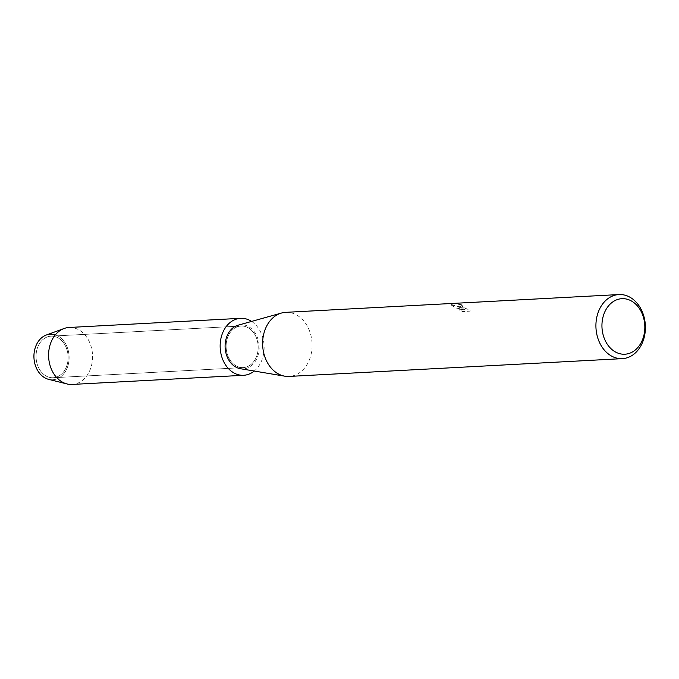 <?xml version="1.0" encoding="UTF-8"?>
<svg xmlns="http://www.w3.org/2000/svg" width="679" height="679" viewBox="0 0 679 679"><rect width="100%" height="100%" fill="white"/><g stroke="black" fill="none" stroke-linecap="round" stroke-linejoin="round"><path stroke-width="0.51" stroke-dasharray="3.4 2.55" d="M58.496 338.125A20.803 16.033 -93.1 0 1 67.908 361.058A20.803 16.033 -93.1 0 1 53.2 377.728A20.803 16.033 -93.1 0 1 45.68 375.776A20.803 16.033 -93.1 0 1 36.276 352.842A20.803 16.033 -93.1 0 1 50.984 336.173A20.803 16.033 -93.1 0 1 58.496 338.125A20.803 16.033 -93.1 0 1 67.908 361.058A20.803 16.033 -93.1 0 1 53.2 377.728A20.803 16.033 -93.1 0 1 45.68 375.776A20.803 16.033 -93.1 0 1 36.276 352.842A20.803 16.033 -93.1 0 1 50.984 336.173A20.803 16.033 -93.1 0 1 58.496 338.125M55.339 334.866A22.814 17.578 -93.1 0 1 58.547 336.334A22.814 17.578 -93.1 0 1 67.654 366.668A22.814 17.578 -93.1 0 1 44.491 377.626M248.548 327.982A20.803 16.033 -93.1 0 1 257.961 350.916A20.803 16.033 -93.1 0 1 243.252 367.585A20.803 16.033 -93.1 0 1 235.732 365.625A20.803 16.033 -93.1 0 1 226.328 342.7A20.803 16.033 -93.1 0 1 241.037 326.03A20.803 16.033 -93.1 0 1 248.548 327.982A20.803 16.033 -93.1 0 1 257.961 350.916A20.803 16.033 -93.1 0 1 243.252 367.585A20.803 16.033 -93.1 0 1 235.732 365.625A20.803 16.033 -93.1 0 1 226.328 342.7A20.803 16.033 -93.1 0 1 241.037 326.03A20.803 16.033 -93.1 0 1 248.548 327.982M285.655 312.348A32.083 24.724 -93.1 0 1 297.249 315.362A32.083 24.724 -93.1 0 1 311.754 350.729A32.083 24.724 -93.1 0 1 289.076 376.429M238.091 325.207A22.101 17.034 -93.1 0 1 248.947 326.803A22.101 17.034 -93.1 0 1 258.631 352.995A22.101 17.034 -93.1 0 1 240.417 368.714M462.518 305.177L461.423 305.754L464.326 307.96L467.585 309.217L469.927 309.013L470.131 311.033L462.781 311.661L458.97 309.887L464.852 309.573L455.473 307.952L450.313 304.396L463.12 308.521L458.452 304.863L460.226 304.336A31.947 24.614 -93.1 0 1 462.518 305.177L462.569 305.049A32.083 24.724 86.9 0 0 460.269 304.2L458.495 304.735L463.171 308.393L459.479 306.696L450.355 304.26L455.524 307.825M455.473 307.952L464.894 309.437L459.021 309.751L462.823 311.525L470.08 311.143L469.97 308.877M469.927 309.013L467.627 309.089L464.377 307.825L461.474 305.44L462.569 305.049M46.299 335.027A22.814 17.578 -93.1 0 1 58.547 336.334A22.814 17.578 -93.1 0 1 68.401 364.046A22.814 17.578 -93.1 0 1 48.667 379.366M69.063 327.482A28.518 21.974 -93.1 0 1 79.367 330.164A28.518 21.974 -93.1 0 1 92.259 361.593A28.518 21.974 -93.1 0 1 72.101 384.441M251.595 321.422A28.518 21.974 -93.1 0 1 264.089 345.636A28.518 21.974 -93.1 0 1 254.243 371.04M53.2 377.728L243.252 367.585L53.2 377.728M50.984 336.173L241.037 326.03L50.984 336.173"/><path stroke-width="1.02" d="M622.371 358.639L289.076 376.429A32.083 24.724 -93.1 0 1 284.857 376.191A32.083 24.724 -93.1 0 1 277.482 373.416A32.083 24.724 -93.1 0 1 262.714 340.756A32.083 24.724 -93.1 0 1 281.488 313.036A32.083 24.724 -93.1 0 1 285.655 312.348L618.951 294.559A32.083 24.724 -93.1 0 1 630.545 297.563A32.083 24.724 -93.1 0 1 645.05 332.931A32.083 24.724 -93.1 0 1 622.371 358.639A32.083 24.724 -93.1 0 1 610.777 355.626A32.083 24.724 -93.1 0 1 596.272 320.259A32.083 24.724 -93.1 0 1 618.951 294.559M284.857 376.191L240.417 368.714A22.101 17.034 -93.1 0 1 235.333 366.804A22.101 17.034 -93.1 0 1 225.156 344.304A22.101 17.034 -93.1 0 1 238.091 325.207L281.488 313.036M631.954 301.289A27.805 21.431 -93.1 0 1 643.047 338.261A27.805 21.431 -93.1 0 1 614.818 351.612A27.805 21.431 -93.1 0 1 603.724 314.64A27.805 21.431 -93.1 0 1 631.954 301.289M254.243 371.04A28.518 21.974 -93.1 0 1 243.668 375.283L72.101 384.441A28.518 21.974 -93.1 0 1 67.009 383.949L48.667 379.366A22.814 17.578 -93.1 0 1 44.491 377.626A22.814 17.578 -93.1 0 1 34.79 349.32A22.814 17.578 -93.1 0 1 55.339 334.866M44.491 377.626A22.814 17.578 -93.1 0 1 33.95 355.1A22.814 17.578 -93.1 0 1 46.299 335.027L64.055 328.517A28.518 21.974 -93.1 0 1 69.063 327.482L240.621 318.324A28.518 21.974 -93.1 0 1 250.924 320.997A28.518 21.974 -93.1 0 1 251.595 321.422M67.009 383.949A28.518 21.974 -93.1 0 1 61.797 381.768A28.518 21.974 -93.1 0 1 48.616 353.606A28.518 21.974 -93.1 0 1 64.055 328.517M243.668 375.283A28.518 21.974 -93.1 0 1 233.355 372.61A28.518 21.974 -93.1 0 1 220.463 341.172A28.518 21.974 -93.1 0 1 240.621 318.324"/></g></svg>
